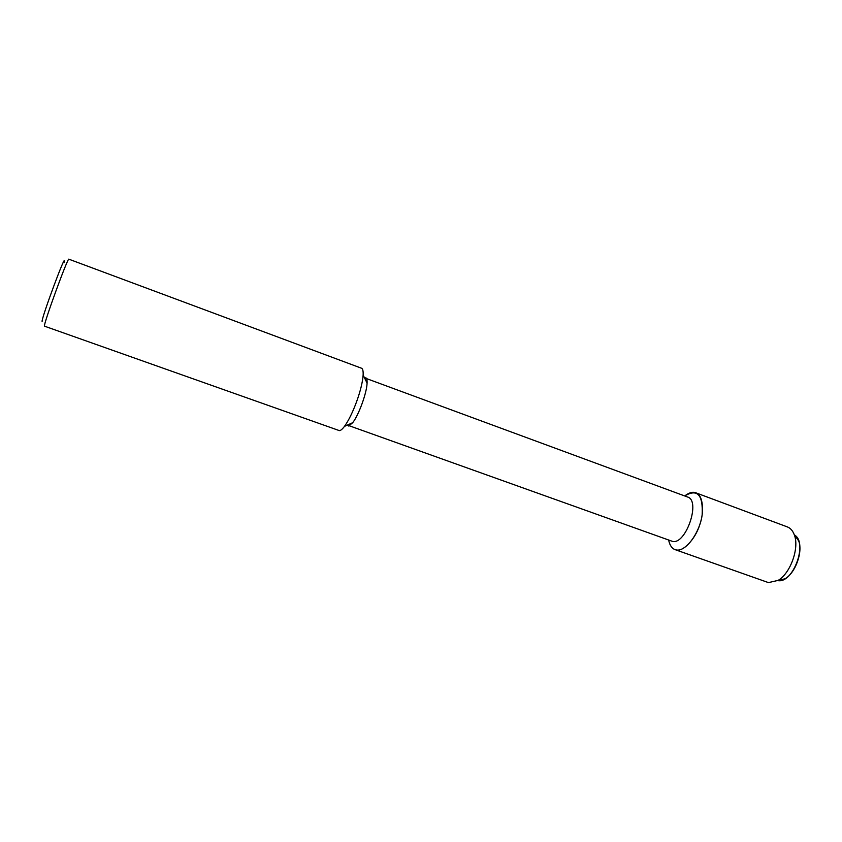 <?xml version="1.0" encoding="UTF-8"?>
<svg xmlns="http://www.w3.org/2000/svg" width="842" height="842" viewBox="0 0 842 842"><rect width="100%" height="100%" fill="white"/><g stroke="black" fill="none" stroke-linecap="round" stroke-linejoin="round"><path stroke-width="1.26" d="M794.332 534.933C808.341 542.28 793.196 583.959 777.745 580.601L784.839 578.854C795.343 573.286 803.131 551.847 798.658 540.838L794.332 534.933M364.512 377.858L687.577 497.012C701.039 500.558 685.883 545.058 672.453 541.374L347.346 425.084M675.126 549.647L676.221 549.942C682.83 552.11 695.155 539.48 699.649 525.071C704.68 511.704 702.954 494.622 695.787 492.791C692.745 491.57 689.051 492.623 684.704 495.949C697.387 488.434 703.196 494.77 702.144 514.967C699.502 533.481 685.514 552.057 676.221 549.942C672.348 549.079 669.832 545.795 668.653 540.111C669.832 545.395 671.99 548.574 675.126 549.647L768.472 582.611L784.839 578.843M365.733 377.753C366.775 378.184 367.217 379.974 367.08 383.131C366.796 392.888 358.745 415.043 352.703 422.695L348.662 426.02M339.368 430.62L44.437 326.149C43.279 324.454 68.076 256.547 68.876 259.189L361.481 368.217C362.755 368.628 363.302 370.901 363.134 375.037C362.281 388.888 352.966 414.632 344.483 426.368C342.262 429.252 340.557 430.672 339.368 430.62M63.971 262.82C67.686 247.453 41.153 318.623 42.1 321.528M695.787 492.791L787.354 526.913C790.491 528.123 792.796 530.765 794.311 534.849C799.658 548.037 790.228 573.981 777.661 580.643M363.134 375.037L367.08 383.131M344.483 426.368L352.703 422.695M794.301 534.849L798.658 540.827"/></g></svg>
